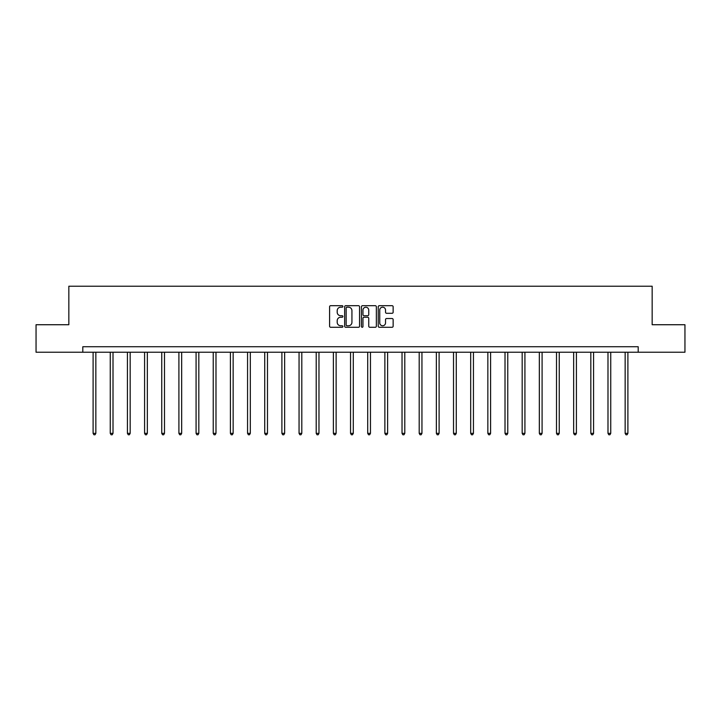 <?xml version="1.0" encoding="UTF-8"?>
<svg xmlns="http://www.w3.org/2000/svg" width="721" height="721" viewBox="0 0 721 721"><rect width="100%" height="100%" fill="white"/><g stroke="black" fill="none" stroke-linecap="round" stroke-linejoin="round"><path stroke-width="1.08" d="M342.899 306.434A0.757 0.757 0 0 0 342.142 305.686L330.669 305.686A1.081 1.081 0 0 0 329.587 306.758L329.587 326.198A1.081 1.081 0 0 0 330.669 327.28L342.142 327.28A0.757 0.757 0 0 0 342.899 326.523A0.757 0.757 0 0 0 342.142 325.766L340.654 325.766A3.452 3.452 0 0 1 337.203 322.314L337.203 320.692A3.452 3.452 0 0 1 340.654 317.24L342.142 317.24A0.757 0.757 0 0 0 342.899 316.483A0.757 0.757 0 0 0 342.142 315.726L340.654 315.726A3.452 3.452 0 0 1 337.203 312.265L337.203 310.652A3.452 3.452 0 0 1 340.654 307.191L342.142 307.191A0.757 0.757 0 0 0 342.899 306.434M392.062 313.293A1.081 1.081 0 0 0 393.143 312.211L393.143 306.758A1.081 1.081 0 0 0 392.062 305.686L379.318 305.686A1.081 1.081 0 0 0 378.237 306.758L378.237 326.198A1.081 1.081 0 0 0 379.318 327.28L392.062 327.28A1.081 1.081 0 0 0 393.143 326.198L393.143 319.61A1.081 1.081 0 0 0 392.062 318.529L386.609 318.529A1.081 1.081 0 0 0 385.528 319.61L385.528 322.882A2.893 2.893 0 0 1 382.635 325.766A2.893 2.893 0 0 1 379.751 322.882L379.751 310.084A2.893 2.893 0 0 1 382.635 307.191A2.893 2.893 0 0 1 385.528 310.084L385.528 312.211A1.081 1.081 0 0 0 386.609 313.293L392.062 313.293M82.807 352.236L36.05 352.236L36.05 324.729L68.837 324.729L68.837 286.228L652.163 286.228L652.163 324.729L684.95 324.729L684.95 352.236L638.193 352.236L638.193 346.738L82.807 346.738L82.807 352.236L638.193 352.236M359.554 306.758A1.081 1.081 0 0 0 358.472 305.686L345.729 305.686A1.081 1.081 0 0 0 344.656 306.758L344.656 326.198A1.081 1.081 0 0 0 345.729 327.28L358.472 327.28A1.081 1.081 0 0 0 359.554 326.198L359.554 306.758M362.528 305.686L375.271 305.686A1.081 1.081 0 0 1 376.344 306.758L376.344 326.198A1.081 1.081 0 0 1 375.271 327.28L369.81 327.28A1.081 1.081 0 0 1 368.737 326.198L368.737 318.312A1.081 1.081 0 0 0 367.656 317.24L364.033 317.24A1.081 1.081 0 0 0 362.96 318.312L362.96 326.523A0.757 0.757 0 0 1 362.203 327.28A0.757 0.757 0 0 1 361.446 326.523L361.446 306.758A1.081 1.081 0 0 1 362.528 305.686M346.918 307.191A0.757 0.757 0 0 0 346.161 307.948L346.161 325.009A0.757 0.757 0 0 0 346.918 325.766L348.486 325.766A3.452 3.452 0 0 0 351.938 322.314L351.938 310.652A3.452 3.452 0 0 0 348.486 307.191L346.918 307.191M368.737 310.138A2.893 2.893 0 0 0 365.844 307.245A2.893 2.893 0 0 0 362.96 310.138L362.96 314.644A1.081 1.081 0 0 0 364.033 315.726L367.656 315.726A1.081 1.081 0 0 0 368.737 314.644L368.737 310.138M93.099 352.236L93.099 433.348L95.848 433.348L95.848 352.236M95.848 433.348L95.019 434.772L93.919 434.772L93.099 433.348M110.259 352.236L110.259 433.348L113.008 433.348L113.008 352.236M113.008 433.348L112.188 434.772L111.088 434.772L110.259 433.348M127.419 352.236L127.419 433.348L130.177 433.348L130.177 352.236M130.177 433.348L129.347 434.772L128.248 434.772L127.419 433.348M144.588 352.236L144.588 433.348L147.336 433.348L147.336 352.236M147.336 433.348L146.507 434.772L145.408 434.772L144.588 433.348M161.747 352.236L161.747 433.348L164.496 433.348L164.496 352.236M164.496 433.348L163.676 434.772L162.576 434.772L161.747 433.348M178.907 352.236L178.907 433.348L181.665 433.348L181.665 352.236M181.665 433.348L180.836 434.772L179.736 434.772L178.907 433.348M196.076 352.236L196.076 433.348L198.825 433.348L198.825 352.236M198.825 433.348L197.996 434.772L196.896 434.772L196.076 433.348M213.236 352.236L213.236 433.348L215.985 433.348L215.985 352.236M215.985 433.348L215.164 434.772L214.065 434.772L213.236 433.348M230.405 352.236L230.405 433.348L233.153 433.348L233.153 352.236M233.153 433.348L232.324 434.772L231.225 434.772L230.405 433.348M247.564 352.236L247.564 433.348L250.313 433.348L250.313 352.236M250.313 433.348L249.493 434.772L248.394 434.772L247.564 433.348M264.724 352.236L264.724 433.348L267.482 433.348L267.482 352.236M267.482 433.348L266.653 434.772L265.553 434.772L264.724 433.348M281.893 352.236L281.893 433.348L284.642 433.348L284.642 352.236M284.642 433.348L283.813 434.772L282.713 434.772L281.893 433.348M299.053 352.236L299.053 433.348L301.802 433.348L301.802 352.236M301.802 433.348L300.981 434.772L299.882 434.772L299.053 433.348M316.213 352.236L316.213 433.348L318.97 433.348L318.97 352.236M318.97 433.348L318.141 434.772L317.042 434.772L316.213 433.348M333.381 352.236L333.381 433.348L336.13 433.348L336.13 352.236M336.13 433.348L335.301 434.772L334.202 434.772L333.381 433.348M350.541 352.236L350.541 433.348L353.29 433.348L353.29 352.236M353.29 433.348L352.47 434.772L351.37 434.772L350.541 433.348M367.71 352.236L367.71 433.348L370.459 433.348L370.459 352.236M370.459 433.348L369.63 434.772L368.53 434.772L367.71 433.348M384.87 352.236L384.87 433.348L387.619 433.348L387.619 352.236M387.619 433.348L386.798 434.772L385.699 434.772L384.87 433.348M402.03 352.236L402.03 433.348L404.787 433.348L404.787 352.236M404.787 433.348L403.958 434.772L402.859 434.772L402.03 433.348M419.198 352.236L419.198 433.348L421.947 433.348L421.947 352.236M421.947 433.348L421.118 434.772L420.019 434.772L419.198 433.348M436.358 352.236L436.358 433.348L439.107 433.348L439.107 352.236M439.107 433.348L438.287 434.772L437.187 434.772L436.358 433.348M453.518 352.236L453.518 433.348L456.276 433.348L456.276 352.236M456.276 433.348L455.447 434.772L454.347 434.772L453.518 433.348M470.687 352.236L470.687 433.348L473.436 433.348L473.436 352.236M473.436 433.348L472.606 434.772L471.507 434.772L470.687 433.348M487.847 352.236L487.847 433.348L490.595 433.348L490.595 352.236M490.595 433.348L489.775 434.772L488.676 434.772L487.847 433.348M505.015 352.236L505.015 433.348L507.764 433.348L507.764 352.236M507.764 433.348L506.935 434.772L505.836 434.772L505.015 433.348M522.175 352.236L522.175 433.348L524.924 433.348L524.924 352.236M524.924 433.348L524.104 434.772L523.004 434.772L522.175 433.348M539.335 352.236L539.335 433.348L542.093 433.348L542.093 352.236M542.093 433.348L541.264 434.772L540.164 434.772L539.335 433.348M556.504 352.236L556.504 433.348L559.253 433.348L559.253 352.236M559.253 433.348L558.424 434.772L557.324 434.772L556.504 433.348M573.664 352.236L573.664 433.348L576.412 433.348L576.412 352.236M576.412 433.348L575.592 434.772L574.493 434.772L573.664 433.348M590.823 352.236L590.823 433.348L593.581 433.348L593.581 352.236M593.581 433.348L592.752 434.772L591.653 434.772L590.823 433.348M607.992 352.236L607.992 433.348L610.741 433.348L610.741 352.236M610.741 433.348L609.912 434.772L608.812 434.772L607.992 433.348M625.152 352.236L625.152 433.348L627.901 433.348L627.901 352.236M627.901 433.348L627.081 434.772L625.981 434.772L625.152 433.348"/></g></svg>
